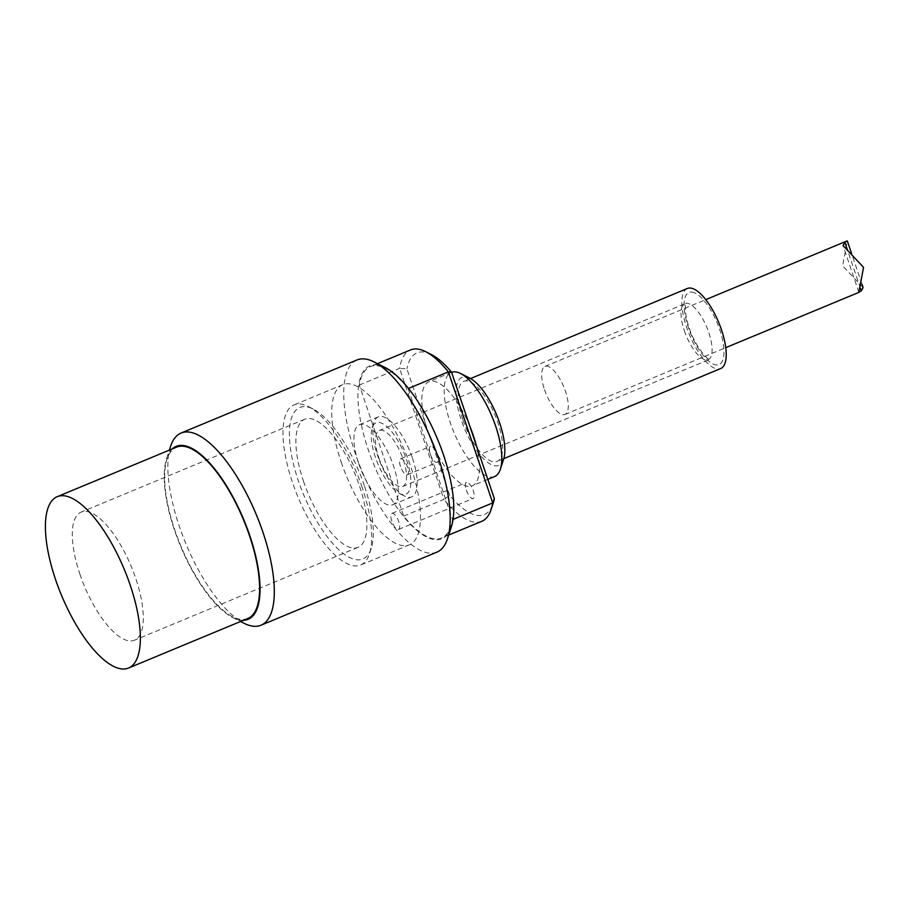 <?xml version="1.0" encoding="UTF-8"?>
<svg xmlns="http://www.w3.org/2000/svg" width="909" height="909" viewBox="0 0 909 909"><rect width="100%" height="100%" fill="white"/><g stroke="black" fill="none" stroke-linecap="round" stroke-linejoin="round"><path stroke-width="0.68" stroke-dasharray="4.54 3.41" d="M362.202 487.497A86.719 31.747 -112.6 0 0 308.299 406.55A86.719 31.747 -112.6 0 0 294.084 404.88A86.719 31.747 -112.6 0 0 292.493 482.44A86.719 31.747 -112.6 0 0 360.612 565.057A86.719 31.747 -112.6 0 0 369.463 553.808A86.719 31.747 -112.6 0 0 362.202 487.497M364.35 485.69A82.037 30.031 -112.6 0 0 313.355 409.107A82.037 30.031 -112.6 0 0 303.64 494.814A82.037 30.031 -112.6 0 0 371.213 548.422A82.037 30.031 -112.6 0 0 364.35 485.69M303.492 481.281A69.379 25.395 -112.6 0 0 357.987 547.366A69.379 25.395 -112.6 0 0 354.828 473.555A69.379 25.395 -112.6 0 0 304.765 419.231A69.379 25.395 -112.6 0 0 303.492 481.281M79.901 574.147A69.379 25.395 -112.6 0 0 134.396 640.243A69.379 25.395 -112.6 0 0 131.237 566.421A69.379 25.395 -112.6 0 0 81.174 512.097A69.379 25.395 -112.6 0 0 79.901 574.147M247.714 618.529A92.798 33.963 67.4 0 1 174.835 530.129A92.798 33.963 67.4 0 1 176.528 447.137M341.239 462.204A86.719 31.747 -112.6 0 0 409.357 544.809A86.719 31.747 -112.6 0 0 405.414 452.546A86.719 31.747 -112.6 0 0 342.829 384.632A86.719 31.747 -112.6 0 0 341.239 462.204M400.494 466.487A8.67 3.17 67.4 0 1 400.653 458.738A8.67 3.17 67.4 0 1 406.914 465.522A8.67 3.17 67.4 0 1 407.3 474.748A8.67 3.17 67.4 0 1 400.494 466.487M430.309 454.114A8.67 3.17 -112.6 0 0 437.115 462.374A8.67 3.17 -112.6 0 0 436.718 453.148A8.67 3.17 -112.6 0 0 430.468 446.353A8.67 3.17 -112.6 0 0 430.309 454.114L408.13 388.586A92.798 33.963 -112.6 0 0 370.315 366.645A92.798 33.963 -112.6 0 0 359.328 385.052L403.687 516.096A92.798 33.963 -112.6 0 0 441.501 538.037A92.798 33.963 -112.6 0 0 452.489 519.641L430.309 454.114M385.336 367.645A93.661 34.281 -112.6 0 0 374.247 465.499A93.661 34.281 -112.6 0 0 451.387 526.697M391.79 521.152A8.67 3.17 67.4 0 1 391.949 513.392A8.67 3.17 67.4 0 1 398.21 520.187A8.67 3.17 67.4 0 1 398.608 529.413A8.67 3.17 67.4 0 1 391.79 521.152M466.328 490.201A8.67 3.17 -112.6 0 0 473.134 498.462A8.67 3.17 -112.6 0 0 471.192 486.179A8.67 3.17 -112.6 0 0 466.487 482.44A8.67 3.17 -112.6 0 0 465.385 485.758A8.67 3.17 -112.6 0 0 466.328 490.201M481.747 521.323A92.798 33.963 67.4 0 1 443.933 499.382L449.728 495.416A87.594 32.065 -112.6 0 0 493.167 503.302M403.687 516.096L443.933 499.382L399.574 368.327L406.902 368.884L449.728 495.416M431.389 354.555A87.594 32.065 -112.6 0 0 406.902 368.884M359.328 385.052L399.574 368.327A92.798 33.963 67.4 0 1 410.561 349.931M453.057 519.403L452.489 519.641M469.817 426.185A56.369 20.634 -112.6 0 0 429.003 381.712A56.369 20.634 -112.6 0 0 425.207 422.958A56.369 20.634 -112.6 0 0 427.969 432.127A56.369 20.634 -112.6 0 0 431.434 441.354A56.369 20.634 -112.6 0 0 465.385 485.758A56.369 20.634 -112.6 0 0 471.192 486.179A56.369 20.634 -112.6 0 0 472.248 485.826A56.369 20.634 -112.6 0 0 476.043 444.581M243.419 620.313A93.661 34.281 67.4 0 1 232.704 617.529A93.661 34.281 67.4 0 1 180.459 545.979A93.661 34.281 67.4 0 1 166.642 458.477A93.661 34.281 67.4 0 1 172.233 448.921M170.528 446.501A104.069 38.098 -112.6 0 0 179.243 526.084A104.069 38.098 -112.6 0 0 243.93 623.222M436.877 552.161A104.069 38.098 67.4 0 1 355.135 453.023A104.069 38.098 67.4 0 1 357.044 359.953M358.669 463.465A43.359 15.873 -112.6 0 0 392.722 504.768A43.359 15.873 -112.6 0 0 390.756 458.636A43.359 15.873 -112.6 0 0 359.464 424.685A43.359 15.873 -112.6 0 0 358.669 463.465M412.447 458.125A43.359 15.873 67.4 0 1 411.652 496.905A43.359 15.873 67.4 0 1 404.55 496.075A43.359 15.873 67.4 0 1 377.599 455.602A43.359 15.873 67.4 0 1 373.963 422.435A43.359 15.873 67.4 0 1 378.394 416.822A43.359 15.873 67.4 0 1 412.447 458.125M463.011 420.128A43.359 15.873 -112.6 0 0 497.075 461.431A43.359 15.873 -112.6 0 0 495.098 415.299A43.359 15.873 -112.6 0 0 463.806 381.337A43.359 15.873 -112.6 0 0 463.011 420.128M687.397 288.471A43.359 15.873 -112.6 0 0 686.602 327.251A43.359 15.873 -112.6 0 0 720.667 368.565M494.61 476.543A56.369 20.634 67.4 0 1 450.33 422.844A56.369 20.634 67.4 0 1 451.364 372.417A56.369 20.634 67.4 0 1 451.591 372.338M469.964 378.258A47.7 17.464 -112.6 0 0 464.317 428.082A47.7 17.464 -112.6 0 0 503.597 459.25M406.55 459.659A38.678 14.158 67.4 0 1 399.494 493.507A38.678 14.158 67.4 0 1 377.928 463.965A38.678 14.158 67.4 0 1 372.213 427.832A38.678 14.158 67.4 0 1 387.575 427.241A38.678 14.158 67.4 0 1 406.55 459.659M378.803 457.647A30.349 11.113 -112.6 0 0 402.642 486.565A30.349 11.113 -112.6 0 0 401.267 454.273A30.349 11.113 -112.6 0 0 379.36 430.502A30.349 11.113 -112.6 0 0 378.803 457.647M863.13 287.642L842.632 265.848L847.336 240.965M544.514 389.677A26.02 9.522 -112.6 0 0 564.943 414.459A26.02 9.522 -112.6 0 0 563.762 386.779A26.02 9.522 -112.6 0 0 544.991 366.407A26.02 9.522 -112.6 0 0 544.514 389.677M684.375 330.728A30.349 11.113 -112.6 0 0 708.225 359.646A30.349 11.113 -112.6 0 0 707.85 329.922A30.349 11.113 -112.6 0 0 686.988 303.276A30.349 11.113 -112.6 0 0 684.931 303.583A30.349 11.113 -112.6 0 0 684.375 330.728M691.692 292.084A39.03 14.283 67.4 0 1 723.78 347.715A39.03 14.283 67.4 0 1 696.612 345.75A39.03 14.283 67.4 0 1 691.692 292.084M860.414 288.233L847.688 250.634M313.355 409.107L308.299 406.55M371.213 548.422L369.463 553.808M304.765 419.231L81.174 512.097M357.987 547.366L134.396 640.243M342.829 384.632L294.084 404.88M409.357 544.809L360.612 565.057M407.3 474.748L437.115 462.374M400.653 458.738L430.468 446.353M398.608 529.413L473.134 498.462M391.949 513.392L466.487 482.44M448.671 535.06L441.501 538.037M232.704 617.529L240.544 621.506M166.642 458.477L169.358 450.114M378.394 416.822L359.464 424.685M411.652 496.905L392.722 504.768M377.485 363.668L370.315 366.645M470.521 378.553L463.806 381.337M503.791 458.636L497.075 461.431M451.364 372.417L429.003 381.712M487.815 479.361L472.248 485.826M399.494 493.507L404.55 496.075M372.213 427.832L373.963 422.435M402.642 486.565L709.668 359.419C709.861 361.691 694.465 347.488 687.999 324.195C683.898 309.242 685.591 303.708 685.863 303.356L379.36 430.502M564.943 414.459L725.734 347.67M544.991 366.407L705.782 299.618M858.846 292.243L843.052 245.566M861.971 284.187L851.71 253.884"/><path stroke-width="1.36" d="M55.585 579.658A92.798 33.963 -112.6 0 0 128.464 668.058A92.798 33.963 -112.6 0 0 124.249 569.329A92.798 33.963 -112.6 0 0 57.278 496.666A92.798 33.963 -112.6 0 0 55.585 579.658M57.278 496.666L176.528 447.137A92.798 33.963 67.4 0 1 243.498 519.8A92.798 33.963 67.4 0 1 247.714 618.529L128.464 668.058M447.501 538.673L451.387 526.697A93.661 34.281 -112.6 0 0 443.547 455.068A93.661 34.281 -112.6 0 0 385.336 367.645L374.099 361.952A104.069 38.098 67.4 0 1 438.786 459.09A104.069 38.098 67.4 0 1 447.501 538.673A104.069 38.098 67.4 0 1 436.877 552.161L260.985 625.222A104.069 38.098 -112.6 0 0 262.894 532.14A104.069 38.098 -112.6 0 0 181.152 433.002A104.069 38.098 -112.6 0 0 170.528 446.501L169.358 450.114M408.505 388.427L448.376 371.872L492.735 502.916A92.798 33.963 67.4 0 1 491.212 509.29L493.167 503.302A87.594 32.065 -112.6 0 0 494.348 498.655L451.523 372.122A87.594 32.065 -112.6 0 0 431.389 354.555L425.764 351.715A92.798 33.963 67.4 0 1 448.376 371.872L451.523 372.122M453.057 519.403L492.735 502.916L494.348 498.655M491.212 509.29A92.798 33.963 67.4 0 1 481.747 521.323L448.671 535.06M377.485 363.668L410.561 349.931A92.798 33.963 67.4 0 1 425.764 351.715M172.233 448.921A93.661 34.281 67.4 0 1 249.77 535.56A93.661 34.281 67.4 0 1 243.419 620.313M240.544 621.506L243.93 623.222A104.069 38.098 -112.6 0 0 260.985 625.222M181.152 433.002L357.044 359.953A104.069 38.098 67.4 0 1 374.099 361.952M503.791 458.636L720.667 368.565A43.359 15.873 -112.6 0 0 718.689 322.434A43.359 15.873 -112.6 0 0 687.397 288.471L470.521 378.553M476.043 444.581A56.369 20.634 -112.6 0 0 469.817 426.185M451.591 372.338A56.369 20.634 67.4 0 1 460.602 373.508A56.369 20.634 67.4 0 1 495.644 426.128A56.369 20.634 67.4 0 1 500.359 469.226A56.369 20.634 67.4 0 1 494.61 476.543L487.815 479.361M500.359 469.226L503.597 459.25A47.7 17.464 -112.6 0 0 499.609 422.776A47.7 17.464 -112.6 0 0 469.964 378.258L460.602 373.508M851.71 253.884L847.336 240.965L844.87 242.317L843.052 245.566L863.55 267.36L858.857 292.243L861.312 290.891L863.13 287.642L861.971 284.187M861.312 290.891L860.414 288.233M847.688 250.634L844.87 242.317M725.734 347.67L859.141 292.266M705.782 299.618L847.04 240.942"/></g></svg>
